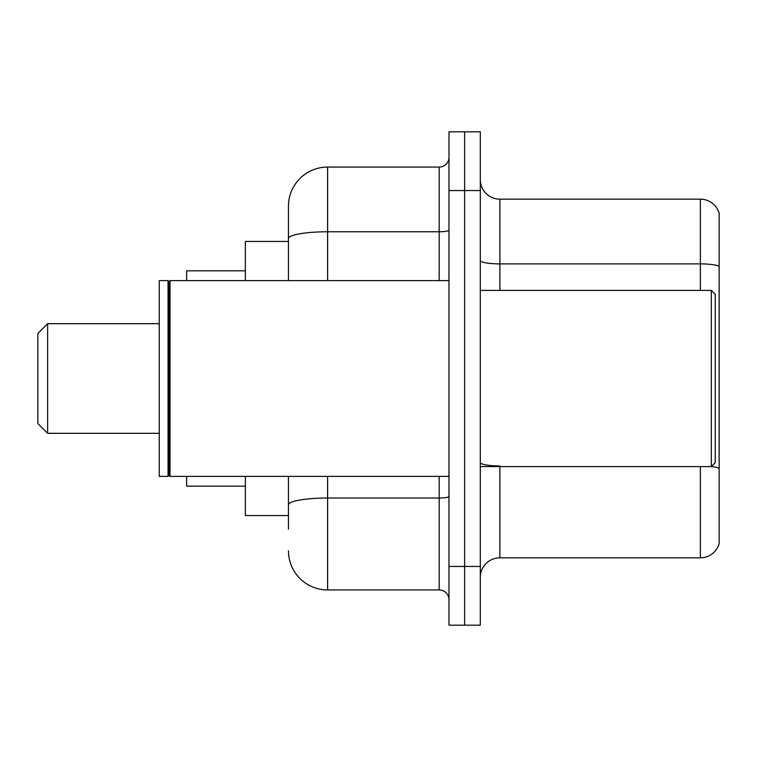 <?xml version="1.0" encoding="UTF-8"?>
<svg xmlns="http://www.w3.org/2000/svg" width="757" height="757" viewBox="0 0 757 757"><rect width="100%" height="100%" fill="white"/><g stroke="black" fill="none" stroke-linecap="round" stroke-linejoin="round"><path stroke-width="1.14" d="M288.445 276.286L288.445 227.753L288.445 241.455L245.372 241.455L245.372 280.61M288.445 515.545L245.372 515.545L245.372 476.39M288.445 529.247L288.445 476.39L288.445 529.247M448.977 566.444L448.977 625.178L464.637 625.178L464.637 566.444L464.637 625.178L480.307 625.178L480.307 566.444L464.637 566.444L464.637 190.556L464.637 566.444L448.977 566.444L448.977 190.556L464.637 190.556L464.637 131.822L464.637 190.556L480.307 190.556L480.307 566.444M480.307 190.556L480.307 131.822L448.977 131.822L448.977 190.556M327.601 476.39L327.601 589.94L439.192 589.94L439.192 476.39M288.445 280.61L288.445 206.216A39.156 39.156 0 0 1 327.601 167.06L439.192 167.06A9.784 9.784 0 0 0 448.977 157.276M288.445 206.216L288.445 227.753M448.977 599.724A9.784 9.784 0 0 0 439.192 589.94M327.601 589.94A39.156 39.156 0 0 1 288.445 550.784M480.307 577.411A19.578 19.578 0 0 1 499.885 557.833L700.357 557.833L700.357 466.596M719.15 213.266A19.578 19.578 0 0 0 700.357 199.167A19.578 19.578 0 0 1 719.15 213.266L719.15 543.734A19.578 19.578 0 0 1 700.357 557.833M719.15 266.332L719.15 266.332A19.578 3.397 180 0 0 700.357 263.881L700.357 199.167L499.885 199.167A19.578 19.578 0 0 1 480.307 179.589A19.578 19.578 0 0 0 499.885 199.167L499.885 290.404M719.15 266.596L719.15 468.365A19.578 3.397 180 0 0 711.4 466.511M47.634 433.316L47.634 323.684L37.85 333.468L37.85 423.532L47.634 433.316L159.235 433.316M186.638 476.39L186.638 486.174L245.372 486.174M245.372 270.826L186.638 270.826L186.638 280.61M711.315 290.404L715.233 294.312L715.233 462.688L711.315 466.596L711.315 290.404L480.307 290.404M170.003 476.39L169.019 475.405L169.019 281.595L170.003 280.61L170.003 476.39L448.977 476.39M168.045 476.39L159.235 476.39L159.235 280.61L168.045 280.61L168.045 476.39L169.019 475.405M448.977 496.327A9.784 1.703 0 0 1 439.192 498.03L327.601 498.03A39.156 6.804 180 0 0 288.445 504.824M327.601 167.06L327.601 231.774L439.192 231.774L439.192 167.06M288.445 238.569A39.156 6.804 180 0 1 327.601 231.774L327.601 280.61M439.192 280.61L439.192 231.774A9.784 1.703 0 0 0 448.977 230.071M499.885 466.596L499.885 557.833M700.357 290.404L700.357 263.881L499.885 263.881A19.578 3.397 -0 0 1 480.307 260.484M499.885 465.924A19.578 3.397 -0 0 1 480.307 462.527M47.634 323.684L159.235 323.684M480.307 466.596L711.315 466.596M169.019 281.595L168.045 280.61M170.003 280.61L448.977 280.61"/></g></svg>
